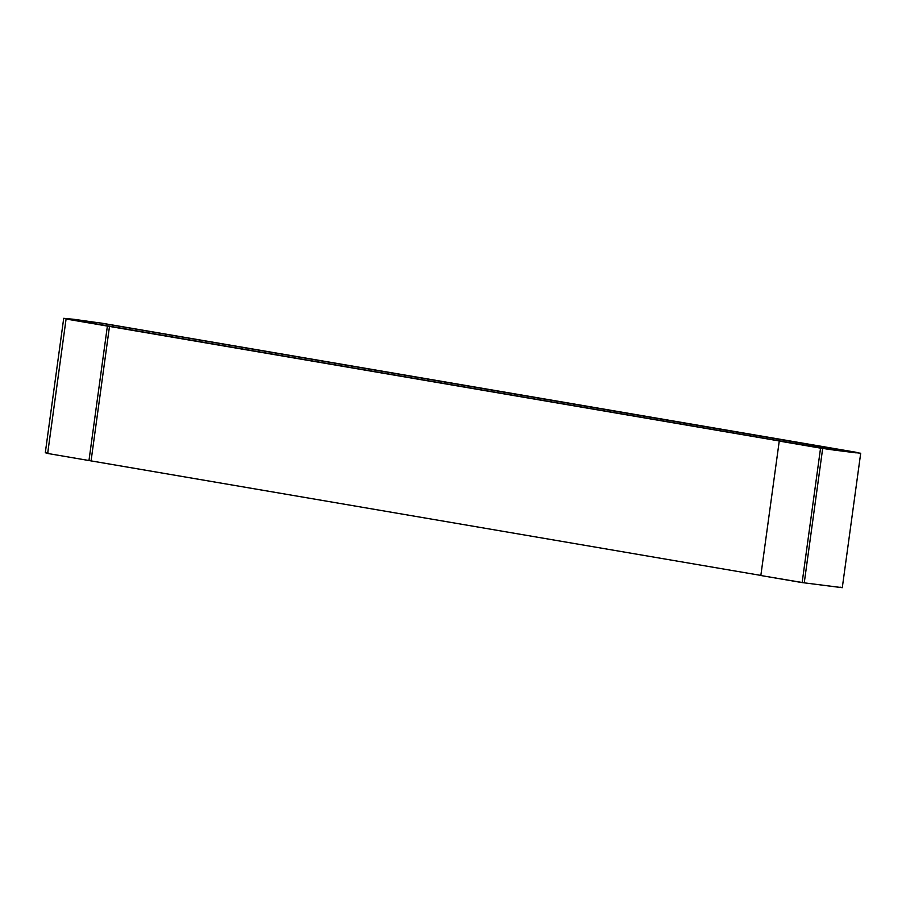 <?xml version="1.0" encoding="UTF-8"?>
<svg xmlns="http://www.w3.org/2000/svg" width="906" height="906" viewBox="0 0 906 906"><rect width="100%" height="100%" fill="white"/><g stroke="black" fill="none" stroke-linecap="round" stroke-linejoin="round"><path stroke-width="1.36" d="M63.714 318.3L109.501 326.33L91.087 460.78L109.501 326.33L107.384 326.081L88.969 460.542L47.656 453.464L760.847 575.412L88.969 460.542L107.384 326.081L66.081 319.014L780.712 441.211L63.771 318.346L101.744 323.159L856.215 452.287L101.744 323.159L63.714 318.3L45.3 452.751L47.678 453.34L45.459 452.706M70.317 319.512L66.41 318.663L73.567 319.252L99.615 322.91L73.567 319.252L66.546 318.629L70.317 319.512L824.8 448.64L858.005 452.875L824.8 448.64L70.317 319.512L782.546 441.403L70.317 319.512L66.41 318.663L73.567 319.252L99.615 322.91L854.098 452.037L99.615 322.91L73.567 319.252L66.546 318.629L70.317 319.512M788.288 442.388L833.599 450.01L855.592 452.796L857.959 452.841L854.098 452.037L99.615 322.91L858.005 452.875L824.8 448.64L786.159 442.139L822.682 448.391L804.256 582.841L842.286 587.7L860.7 453.249L822.682 448.391L804.256 582.841L760.836 575.525L779.251 441.075L822.682 448.391L788.288 442.388M788.707 442.456L825.23 448.685L788.707 442.456M780.712 441.211L788.707 442.434L780.712 441.245M842.229 587.654L804.256 582.841L822.682 448.391L779.251 441.075L828.945 449.399L860.7 453.249M46.376 452.728L48.075 452.853M840.021 587.133L841.515 587.45M822.682 448.391L804.256 582.841L802.138 582.603L820.553 448.142L779.251 441.075L760.836 575.525L802.138 582.603L820.553 448.142L822.682 448.391M66.081 319.014L47.656 453.464L66.081 319.014"/></g></svg>
